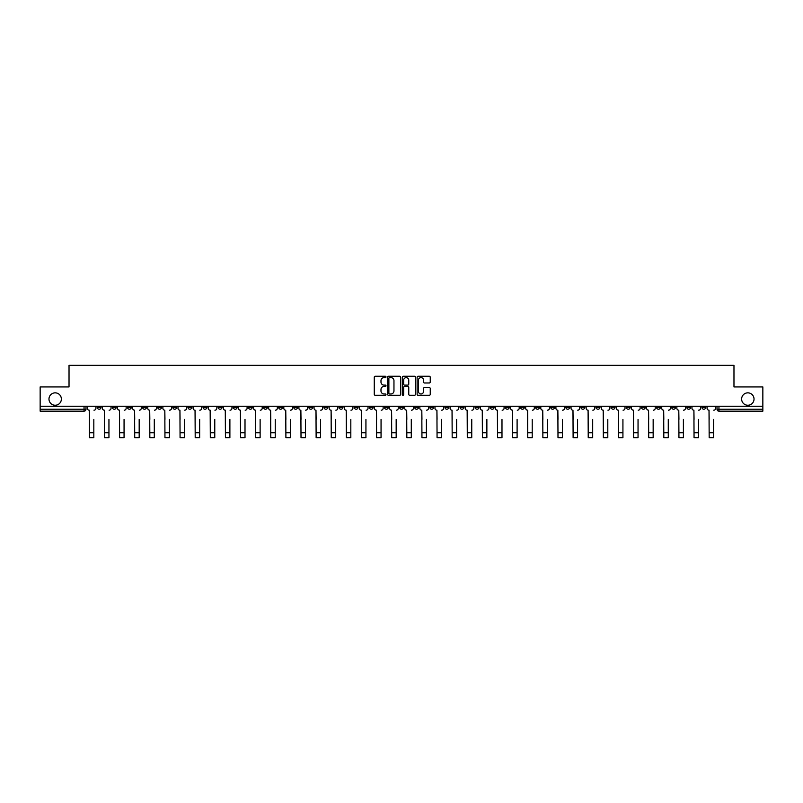 <?xml version="1.0" encoding="UTF-8"?>
<svg xmlns="http://www.w3.org/2000/svg" width="803" height="803" viewBox="0 0 803 803"><rect width="100%" height="100%" fill="white"/><g stroke="black" fill="none" stroke-linecap="round" stroke-linejoin="round"><path stroke-width="1.2" d="M385.992 376.928A0.662 0.662 0 0 0 385.33 376.266L375.222 376.266A0.954 0.954 0 0 0 374.268 377.219L374.268 394.333A0.954 0.954 0 0 0 375.222 395.287L385.33 395.287A0.662 0.662 0 0 0 385.992 394.624A0.662 0.662 0 0 0 385.33 393.962L384.025 393.962A3.041 3.041 0 0 1 380.983 390.91L380.983 389.485A3.041 3.041 0 0 1 384.025 386.444L385.33 386.444A0.662 0.662 0 0 0 385.992 385.781A0.662 0.662 0 0 0 385.33 385.109L384.025 385.109A3.041 3.041 0 0 1 380.983 382.067L380.983 380.642A3.041 3.041 0 0 1 384.025 377.601L385.33 377.601A0.662 0.662 0 0 0 385.992 376.928M741.631 399.051A6.203 6.203 0 0 0 747.834 405.254A6.203 6.203 0 0 0 754.027 399.051A6.203 6.203 0 0 0 747.834 392.848A6.203 6.203 0 0 0 741.631 399.051M48.973 399.051A6.203 6.203 0 0 0 55.166 405.254A6.203 6.203 0 0 0 61.369 399.051A6.203 6.203 0 0 0 55.166 392.848A6.203 6.203 0 0 0 48.973 399.051M596.077 406.228L596.077 407.292L599.961 407.292A1.937 1.937 0 0 1 598.014 409.229A1.937 1.937 0 0 1 596.077 407.292L596.077 406.228M505.378 406.228L505.378 407.292L509.253 407.292A1.937 1.937 0 0 1 507.315 409.229A1.937 1.937 0 0 1 505.378 407.292L505.378 406.228M490.262 406.228L490.262 407.292L494.136 407.292A1.937 1.937 0 0 1 492.199 409.229A1.937 1.937 0 0 1 490.262 407.292L490.262 406.228M399.563 406.228L399.563 407.292L403.437 407.292A1.937 1.937 0 0 1 401.5 409.229A1.937 1.937 0 0 1 399.563 407.292L399.563 406.228M369.33 406.228L369.33 407.292L373.204 407.292A1.937 1.937 0 0 1 371.267 409.229A1.937 1.937 0 0 1 369.33 407.292L369.33 406.228M339.097 407.292L339.097 406.228L339.097 407.292A1.937 1.937 0 0 0 341.034 409.229A1.937 1.937 0 0 1 339.097 407.292L342.971 407.292A1.937 1.937 0 0 1 341.034 409.229M323.98 406.228L323.98 407.292L327.855 407.292A1.937 1.937 0 0 1 325.918 409.229A1.937 1.937 0 0 1 323.98 407.292L323.98 406.228M308.864 407.292L308.864 406.228L308.864 407.292A1.937 1.937 0 0 0 310.801 409.229A1.937 1.937 0 0 1 308.864 407.292L312.738 407.292A1.937 1.937 0 0 1 310.801 409.229A1.937 1.937 0 0 0 312.738 407.292L312.738 406.228L312.738 407.292M293.747 407.292L293.747 406.228L293.747 407.292A1.937 1.937 0 0 0 295.685 409.229A1.937 1.937 0 0 1 293.747 407.292L297.622 407.292A1.937 1.937 0 0 1 295.685 409.229M263.514 407.292L263.514 406.228L263.514 407.292A1.937 1.937 0 0 0 265.452 409.229A1.937 1.937 0 0 1 263.514 407.292L267.389 407.292A1.937 1.937 0 0 1 265.452 409.229A1.937 1.937 0 0 0 267.389 407.292L267.389 406.228L267.389 407.292M233.282 406.228L233.282 407.292L237.156 407.292A1.937 1.937 0 0 1 235.219 409.229A1.937 1.937 0 0 1 233.282 407.292L233.282 406.228M218.165 407.292L218.165 406.228L218.165 407.292A1.937 1.937 0 0 0 220.102 409.229A1.937 1.937 0 0 1 218.165 407.292L222.04 407.292A1.937 1.937 0 0 1 220.102 409.229M203.039 407.292L203.039 406.228L203.039 407.292A1.937 1.937 0 0 0 204.986 409.229A1.937 1.937 0 0 1 203.039 407.292L206.923 407.292A1.937 1.937 0 0 1 204.986 409.229M187.922 407.292L187.922 406.228L187.922 407.292A1.937 1.937 0 0 0 189.869 409.229A1.937 1.937 0 0 1 187.922 407.292L191.807 407.292A1.937 1.937 0 0 1 189.869 409.229M172.806 407.292L172.806 406.228L172.806 407.292A1.937 1.937 0 0 0 174.743 409.229A1.937 1.937 0 0 1 172.806 407.292L176.69 407.292A1.937 1.937 0 0 1 174.743 409.229A1.937 1.937 0 0 0 176.69 407.292L176.69 406.228L176.69 407.292M157.689 406.228L157.689 407.292L161.574 407.292A1.937 1.937 0 0 1 159.626 409.229A1.937 1.937 0 0 1 157.689 407.292L157.689 406.228M142.573 406.228L142.573 407.292L146.457 407.292A1.937 1.937 0 0 1 144.51 409.229A1.937 1.937 0 0 1 142.573 407.292L142.573 406.228M97.223 406.228L97.223 407.292L101.098 407.292A1.937 1.937 0 0 1 99.16 409.229A1.937 1.937 0 0 1 97.223 407.292L97.223 406.228M429.294 382.971A0.954 0.954 0 0 0 430.247 382.017L430.247 377.219A0.954 0.954 0 0 0 429.294 376.266L418.072 376.266A0.954 0.954 0 0 0 417.118 377.219L417.118 394.333A0.954 0.954 0 0 0 418.072 395.287L429.294 395.287A0.954 0.954 0 0 0 430.247 394.333L430.247 388.532A0.954 0.954 0 0 0 429.294 387.588L424.496 387.588A0.954 0.954 0 0 0 423.542 388.532L423.542 391.412A2.539 2.539 0 0 1 421.003 393.962A2.539 2.539 0 0 1 418.453 391.412L418.453 380.14A2.539 2.539 0 0 1 421.003 377.601A2.539 2.539 0 0 1 423.542 380.14L423.542 382.017A0.954 0.954 0 0 0 424.496 382.971L429.294 382.971M40.15 406.228L40.15 386.936L69.028 386.936L69.028 365.335L733.972 365.335L733.972 386.936L762.85 386.936L762.85 406.228L40.15 406.228L40.15 409.229L85.981 409.229L85.981 406.228M400.667 377.219A0.954 0.954 0 0 0 399.713 376.266L388.491 376.266A0.954 0.954 0 0 0 387.538 377.219L387.538 394.333A0.954 0.954 0 0 0 388.491 395.287L399.713 395.287A0.954 0.954 0 0 0 400.667 394.333L400.667 377.219M403.287 376.266L414.509 376.266A0.954 0.954 0 0 1 415.462 377.219L415.462 394.333A0.954 0.954 0 0 1 414.509 395.287L409.701 395.287A0.954 0.954 0 0 1 408.757 394.333L408.757 387.397A0.954 0.954 0 0 0 407.804 386.444L404.612 386.444A0.954 0.954 0 0 0 403.668 387.397L403.668 394.624A0.662 0.662 0 0 1 402.996 395.287A0.662 0.662 0 0 1 402.333 394.624L402.333 377.219A0.954 0.954 0 0 1 403.287 376.266M717.019 406.228L717.019 409.229L762.85 409.229L762.85 411.166L718.956 411.166A1.937 1.937 0 0 1 717.019 409.229A1.937 1.937 0 0 0 718.956 411.166L718.956 406.228M762.85 406.228L762.85 409.229M84.044 406.228L84.044 411.166A1.937 1.937 0 0 0 85.981 409.229A1.937 1.937 0 0 1 84.044 411.166L40.15 411.166L40.15 409.229M705.777 406.228L705.777 407.292A1.937 1.937 0 0 1 703.84 409.229A1.937 1.937 0 0 1 701.902 407.292L705.777 407.292M701.902 406.228L701.902 407.292M690.66 406.228L690.66 407.292A1.937 1.937 0 0 1 688.723 409.229A1.937 1.937 0 0 1 686.786 407.292L690.66 407.292M686.786 406.228L686.786 407.292M675.544 407.292L675.544 406.228L675.544 407.292A1.937 1.937 0 0 1 673.607 409.229A1.937 1.937 0 0 1 671.669 407.292L675.544 407.292A1.937 1.937 0 0 1 673.607 409.229M671.669 406.228L671.669 407.292M660.427 406.228L660.427 407.292A1.937 1.937 0 0 1 658.49 409.229A1.937 1.937 0 0 1 656.543 407.292A1.937 1.937 0 0 0 658.49 409.229M656.543 406.228L656.543 407.292L660.427 407.292M645.311 406.228L645.311 407.292A1.937 1.937 0 0 1 643.374 409.229A1.937 1.937 0 0 1 641.426 407.292L645.311 407.292A1.937 1.937 0 0 1 643.374 409.229M641.426 406.228L641.426 407.292M630.194 406.228L630.194 407.292A1.937 1.937 0 0 1 628.257 409.229A1.937 1.937 0 0 1 626.31 407.292A1.937 1.937 0 0 0 628.257 409.229M626.31 406.228L626.31 407.292L630.194 407.292M615.078 406.228L615.078 407.292A1.937 1.937 0 0 1 613.131 409.229A1.937 1.937 0 0 1 611.193 407.292L615.078 407.292M611.193 406.228L611.193 407.292M599.961 406.228L599.961 407.292A1.937 1.937 0 0 1 598.014 409.229M584.835 406.228L584.835 407.292A1.937 1.937 0 0 1 582.898 409.229A1.937 1.937 0 0 1 580.96 407.292L584.835 407.292M580.96 406.228L580.96 407.292M569.718 406.228L569.718 407.292A1.937 1.937 0 0 1 567.781 409.229A1.937 1.937 0 0 1 565.844 407.292L569.718 407.292M565.844 406.228L565.844 407.292M554.602 406.228L554.602 407.292A1.937 1.937 0 0 1 552.665 409.229A1.937 1.937 0 0 1 550.728 407.292L554.602 407.292M550.728 406.228L550.728 407.292M539.486 406.228L539.486 407.292A1.937 1.937 0 0 1 537.548 409.229A1.937 1.937 0 0 1 535.611 407.292L539.486 407.292M535.611 406.228L535.611 407.292M524.369 406.228L524.369 407.292A1.937 1.937 0 0 1 522.432 409.229A1.937 1.937 0 0 1 520.495 407.292L524.369 407.292M520.495 406.228L520.495 407.292M509.253 406.228L509.253 407.292M494.136 406.228L494.136 407.292L494.136 406.228M479.02 406.228L479.02 407.292A1.937 1.937 0 0 1 477.082 409.229A1.937 1.937 0 0 1 475.145 407.292L479.02 407.292A1.937 1.937 0 0 1 477.082 409.229M475.145 406.228L475.145 407.292M463.903 406.228L463.903 407.292A1.937 1.937 0 0 1 461.966 409.229A1.937 1.937 0 0 1 460.029 407.292L463.903 407.292M460.029 406.228L460.029 407.292M448.787 406.228L448.787 407.292A1.937 1.937 0 0 1 446.849 409.229A1.937 1.937 0 0 1 444.912 407.292L448.787 407.292M444.912 406.228L444.912 407.292M433.67 406.228L433.67 407.292A1.937 1.937 0 0 1 431.733 409.229A1.937 1.937 0 0 1 429.796 407.292L433.67 407.292M429.796 406.228L429.796 407.292M418.554 406.228L418.554 407.292A1.937 1.937 0 0 1 416.616 409.229A1.937 1.937 0 0 1 414.679 407.292L418.554 407.292M414.679 406.228L414.679 407.292M403.437 406.228L403.437 407.292A1.937 1.937 0 0 1 401.5 409.229M388.321 406.228L388.321 407.292A1.937 1.937 0 0 1 386.384 409.229A1.937 1.937 0 0 1 384.446 407.292L388.321 407.292M384.446 406.228L384.446 407.292M373.204 407.292L373.204 406.228L373.204 407.292A1.937 1.937 0 0 1 371.267 409.229M358.088 406.228L358.088 407.292A1.937 1.937 0 0 1 356.151 409.229A1.937 1.937 0 0 1 354.213 407.292A1.937 1.937 0 0 0 356.151 409.229A1.937 1.937 0 0 0 358.088 407.292L354.213 407.292L354.213 406.228M342.971 406.228L342.971 407.292L342.971 406.228M327.855 406.228L327.855 407.292A1.937 1.937 0 0 1 325.918 409.229M297.622 406.228L297.622 407.292L297.622 406.228M282.505 406.228L282.505 407.292A1.937 1.937 0 0 1 280.568 409.229A1.937 1.937 0 0 1 278.631 407.292A1.937 1.937 0 0 0 280.568 409.229A1.937 1.937 0 0 0 282.505 407.292L282.505 406.228M278.631 406.228L278.631 407.292L282.505 407.292M248.398 406.228L248.398 407.292L252.272 407.292L252.272 406.228L252.272 407.292A1.937 1.937 0 0 1 250.335 409.229A1.937 1.937 0 0 1 248.398 407.292A1.937 1.937 0 0 0 250.335 409.229M237.156 407.292L237.156 406.228L237.156 407.292A1.937 1.937 0 0 1 235.219 409.229M222.04 406.228L222.04 407.292L222.04 406.228M206.923 406.228L206.923 407.292L206.923 406.228M191.807 406.228L191.807 407.292L191.807 406.228M161.574 406.228L161.574 407.292A1.937 1.937 0 0 1 159.626 409.229M146.457 407.292L146.457 406.228L146.457 407.292A1.937 1.937 0 0 1 144.51 409.229M131.331 407.292L131.331 406.228L131.331 407.292A1.937 1.937 0 0 1 129.393 409.229A1.937 1.937 0 0 1 127.456 407.292L131.331 407.292A1.937 1.937 0 0 1 129.393 409.229M127.456 406.228L127.456 407.292M116.214 406.228L116.214 407.292A1.937 1.937 0 0 1 114.277 409.229A1.937 1.937 0 0 1 112.34 407.292L116.214 407.292M112.34 406.228L112.34 407.292M101.098 406.228L101.098 407.292L101.098 406.228M389.535 377.601A0.662 0.662 0 0 0 388.873 378.263L388.873 393.289A0.662 0.662 0 0 0 389.535 393.962L390.92 393.962A3.041 3.041 0 0 0 393.962 390.91L393.962 380.642A3.041 3.041 0 0 0 390.92 377.601L389.535 377.601M408.757 380.19A2.539 2.539 0 0 0 406.208 377.641A2.539 2.539 0 0 0 403.668 380.19L403.668 384.165A0.954 0.954 0 0 0 404.612 385.109L407.804 385.109A0.954 0.954 0 0 0 408.757 384.165L408.757 380.19M87.296 408.255L87.296 406.228L87.296 408.255A1.937 1.937 0 0 0 89.233 410.192L89.374 419.407M89.233 410.192L89.374 437.665L93.831 437.665L93.831 419.407M95.918 408.255L95.918 406.228L95.918 408.255A1.937 1.937 0 0 1 93.981 410.192M102.413 408.255L102.413 406.228L102.413 408.255A1.937 1.937 0 0 0 104.35 410.192L104.49 419.407M104.35 410.192L104.49 437.665L108.947 437.665L108.947 419.407M111.035 408.255L111.035 406.228L111.035 408.255A1.937 1.937 0 0 1 109.098 410.192M117.529 408.255L117.529 406.228L117.529 408.255A1.937 1.937 0 0 0 119.466 410.192L119.607 419.407M119.466 410.192L119.607 437.665L124.063 437.665L124.063 419.407M126.151 408.255L126.151 406.228L126.151 408.255A1.937 1.937 0 0 1 124.214 410.192M132.646 408.255L132.646 406.228L132.646 408.255A1.937 1.937 0 0 0 134.583 410.192L134.723 419.407M134.583 410.192L134.723 437.665L139.18 437.665L139.18 419.407M141.268 408.255L141.268 406.228L141.268 408.255A1.937 1.937 0 0 1 139.331 410.192M147.762 408.255L147.762 406.228L147.762 408.255A1.937 1.937 0 0 0 149.699 410.192L149.84 419.407M149.699 410.192L149.84 437.665L154.296 437.665L154.296 419.407M156.384 408.255L156.384 406.228L156.384 408.255A1.937 1.937 0 0 1 154.447 410.192M162.879 408.255L162.879 406.228L162.879 408.255A1.937 1.937 0 0 0 164.816 410.192L164.956 419.407M164.816 410.192L164.956 437.665L169.423 437.665L169.423 419.407M171.501 408.255L171.501 406.228L171.501 408.255A1.937 1.937 0 0 1 169.563 410.192M177.995 408.255L177.995 406.228L177.995 408.255A1.937 1.937 0 0 0 179.932 410.192L180.073 419.407M179.932 410.192L180.073 437.665L184.539 437.665L184.539 419.407M186.617 408.255L186.617 406.228L186.617 408.255A1.937 1.937 0 0 1 184.68 410.192M193.111 408.255L193.111 406.228L193.111 408.255A1.937 1.937 0 0 0 195.049 410.192L195.199 419.407M195.049 410.192L195.199 437.665L199.656 437.665L199.656 419.407M201.734 408.255L201.734 406.228L201.734 408.255A1.937 1.937 0 0 1 199.796 410.192M208.228 408.255L208.228 406.228L208.228 408.255A1.937 1.937 0 0 0 210.165 410.192L210.316 419.407M210.165 410.192L210.316 437.665L214.772 437.665L214.772 419.407M216.85 408.255L216.85 406.228L216.85 408.255A1.937 1.937 0 0 1 214.913 410.192M223.344 408.255L223.344 406.228L223.344 408.255A1.937 1.937 0 0 0 225.282 410.192L225.432 419.407M225.282 410.192L225.432 437.665L229.889 437.665L229.889 419.407M231.967 408.255L231.967 406.228L231.967 408.255A1.937 1.937 0 0 1 230.029 410.192M238.461 408.255L238.461 406.228L238.461 408.255A1.937 1.937 0 0 0 240.398 410.192L240.549 419.407M240.398 410.192L240.549 437.665L245.005 437.665L245.005 419.407M247.083 408.255L247.083 406.228L247.083 408.255A1.937 1.937 0 0 1 245.146 410.192M253.577 408.255L253.577 406.228L253.577 408.255A1.937 1.937 0 0 0 255.515 410.192L255.665 419.407M255.515 410.192L255.665 437.665L260.122 437.665L260.122 419.407M262.2 408.255L262.2 406.228L262.2 408.255A1.937 1.937 0 0 1 260.262 410.192M268.694 408.255L268.694 406.228L268.694 408.255A1.937 1.937 0 0 0 270.631 410.192L270.782 419.407M270.631 410.192L270.782 437.665L275.238 437.665L275.238 419.407M277.316 408.255L277.316 406.228L277.316 408.255A1.937 1.937 0 0 1 275.379 410.192M283.81 408.255L283.81 406.228L283.81 408.255A1.937 1.937 0 0 0 285.748 410.192L285.898 419.407M285.748 410.192L285.898 437.665L290.355 437.665L290.355 419.407M292.433 408.255L292.433 406.228L292.433 408.255A1.937 1.937 0 0 1 290.495 410.192M298.927 408.255L298.927 406.228L298.927 408.255A1.937 1.937 0 0 0 300.864 410.192L301.015 419.407M300.864 410.192L301.015 437.665L305.471 437.665L305.471 419.407M307.549 408.255L307.549 406.228L307.549 408.255A1.937 1.937 0 0 1 305.612 410.192M314.043 408.255L314.043 406.228L314.043 408.255A1.937 1.937 0 0 0 315.981 410.192L316.131 419.407M315.981 410.192L316.131 437.665L320.588 437.665L320.588 419.407M322.665 408.255L322.665 406.228L322.665 408.255A1.937 1.937 0 0 1 320.728 410.192M329.16 408.255L329.16 406.228L329.16 408.255A1.937 1.937 0 0 0 331.097 410.192L331.248 419.407M331.097 410.192L331.248 437.665L335.704 437.665L335.704 419.407M337.782 408.255L337.782 406.228L337.782 408.255A1.937 1.937 0 0 1 335.845 410.192M344.276 408.255L344.276 406.228L344.276 408.255A1.937 1.937 0 0 0 346.213 410.192L346.364 419.407M346.213 410.192L346.364 437.665L350.821 437.665L350.821 419.407M352.898 408.255L352.898 406.228L352.898 408.255A1.937 1.937 0 0 1 350.961 410.192M359.393 408.255L359.393 406.228L359.393 408.255A1.937 1.937 0 0 0 361.33 410.192L361.48 419.407M361.33 410.192L361.48 437.665L365.937 437.665L365.937 419.407M368.025 408.255L368.025 406.228L368.025 408.255A1.937 1.937 0 0 1 366.078 410.192M374.509 408.255L374.509 406.228L374.509 408.255A1.937 1.937 0 0 0 376.446 410.192L376.597 419.407M376.446 410.192L376.597 437.665L381.054 437.665L381.054 419.407M383.141 408.255L383.141 406.228L383.141 408.255A1.937 1.937 0 0 1 381.194 410.192M389.626 408.255L389.626 406.228L389.626 408.255A1.937 1.937 0 0 0 391.563 410.192L391.713 419.407M391.563 410.192L391.713 437.665L396.17 437.665L396.17 419.407M398.258 408.255L398.258 406.228L398.258 408.255A1.937 1.937 0 0 1 396.321 410.192M404.742 408.255L404.742 406.228L404.742 408.255A1.937 1.937 0 0 0 406.679 410.192L406.83 419.407M406.679 410.192L406.83 437.665L411.287 437.665L411.287 419.407M413.374 408.255L413.374 406.228L413.374 408.255A1.937 1.937 0 0 1 411.437 410.192M419.859 408.255L419.859 406.228L419.859 408.255A1.937 1.937 0 0 0 421.806 410.192L421.946 419.407M421.806 410.192L421.946 437.665L426.403 437.665L426.403 419.407M428.491 408.255L428.491 406.228L428.491 408.255A1.937 1.937 0 0 1 426.554 410.192M434.975 408.255L434.975 406.228L434.975 408.255A1.937 1.937 0 0 0 436.922 410.192L437.063 419.407M436.922 410.192L437.063 437.665L441.52 437.665L441.52 419.407M443.607 408.255L443.607 406.228L443.607 408.255A1.937 1.937 0 0 1 441.67 410.192M450.102 408.255L450.102 406.228L450.102 408.255A1.937 1.937 0 0 0 452.039 410.192L452.179 419.407M452.039 410.192L452.179 437.665L456.636 437.665L456.636 419.407M458.724 408.255L458.724 406.228L458.724 408.255A1.937 1.937 0 0 1 456.787 410.192M465.218 408.255L465.218 406.228L465.218 408.255A1.937 1.937 0 0 0 467.155 410.192L467.296 419.407M467.155 410.192L467.296 437.665L471.752 437.665L471.752 419.407M473.84 408.255L473.84 406.228L473.84 408.255A1.937 1.937 0 0 1 471.903 410.192M480.335 408.255L480.335 406.228L480.335 408.255A1.937 1.937 0 0 0 482.272 410.192L482.412 419.407M482.272 410.192L482.412 437.665L486.869 437.665L486.869 419.407M488.957 408.255L488.957 406.228L488.957 408.255A1.937 1.937 0 0 1 487.019 410.192M495.451 408.255L495.451 406.228L495.451 408.255A1.937 1.937 0 0 0 497.388 410.192L497.529 419.407M497.388 410.192L497.529 437.665L501.985 437.665L501.985 419.407M504.073 408.255L504.073 406.228L504.073 408.255A1.937 1.937 0 0 1 502.136 410.192M510.567 408.255L510.567 406.228L510.567 408.255A1.937 1.937 0 0 0 512.505 410.192L512.645 419.407M512.505 410.192L512.645 437.665L517.102 437.665L517.102 419.407M519.19 408.255L519.19 406.228L519.19 408.255A1.937 1.937 0 0 1 517.252 410.192M525.684 408.255L525.684 406.228L525.684 408.255A1.937 1.937 0 0 0 527.621 410.192L527.762 419.407M527.621 410.192L527.762 437.665L532.218 437.665L532.218 419.407M534.306 408.255L534.306 406.228L534.306 408.255A1.937 1.937 0 0 1 532.369 410.192M540.8 408.255L540.8 406.228L540.8 408.255A1.937 1.937 0 0 0 542.738 410.192L542.878 419.407M542.738 410.192L542.878 437.665L547.335 437.665L547.335 419.407M549.423 408.255L549.423 406.228L549.423 408.255A1.937 1.937 0 0 1 547.485 410.192M555.917 408.255L555.917 406.228L555.917 408.255A1.937 1.937 0 0 0 557.854 410.192L557.995 419.407M557.854 410.192L557.995 437.665L562.451 437.665L562.451 419.407M564.539 408.255L564.539 406.228L564.539 408.255A1.937 1.937 0 0 1 562.602 410.192M571.033 408.255L571.033 406.228L571.033 408.255A1.937 1.937 0 0 0 572.971 410.192L573.111 419.407M572.971 410.192L573.111 437.665L577.568 437.665L577.568 419.407M579.656 408.255L579.656 406.228L579.656 408.255A1.937 1.937 0 0 1 577.718 410.192M586.15 408.255L586.15 406.228L586.15 408.255A1.937 1.937 0 0 0 588.087 410.192L588.228 419.407M588.087 410.192L588.228 437.665L592.684 437.665L592.684 419.407M594.772 408.255L594.772 406.228L594.772 408.255A1.937 1.937 0 0 1 592.835 410.192M601.266 408.255L601.266 406.228L601.266 408.255A1.937 1.937 0 0 0 603.204 410.192L603.344 419.407M603.204 410.192L603.344 437.665L607.801 437.665L607.801 419.407M609.889 408.255L609.889 406.228L609.889 408.255A1.937 1.937 0 0 1 607.951 410.192M616.383 408.255L616.383 406.228L616.383 408.255A1.937 1.937 0 0 0 618.32 410.192L618.461 419.407M618.32 410.192L618.461 437.665L622.927 437.665L622.927 419.407M625.005 408.255L625.005 406.228L625.005 408.255A1.937 1.937 0 0 1 623.068 410.192M631.499 408.255L631.499 406.228L631.499 408.255A1.937 1.937 0 0 0 633.437 410.192L633.577 419.407M633.437 410.192L633.577 437.665L638.044 437.665L638.044 419.407M640.121 408.255L640.121 406.228L640.121 408.255A1.937 1.937 0 0 1 638.184 410.192M646.616 408.255L646.616 406.228L646.616 408.255A1.937 1.937 0 0 0 648.553 410.192L648.704 419.407M648.553 410.192L648.704 437.665L653.16 437.665L653.16 419.407M655.238 408.255L655.238 406.228L655.238 408.255A1.937 1.937 0 0 1 653.301 410.192M661.732 408.255L661.732 406.228L661.732 408.255A1.937 1.937 0 0 0 663.669 410.192L663.82 419.407M663.669 410.192L663.82 437.665L668.277 437.665L668.277 419.407M670.354 408.255L670.354 406.228L670.354 408.255A1.937 1.937 0 0 1 668.417 410.192M676.849 408.255L676.849 406.228L676.849 408.255A1.937 1.937 0 0 0 678.786 410.192L678.936 419.407M678.786 410.192L678.936 437.665L683.393 437.665L683.393 419.407M685.471 408.255L685.471 406.228L685.471 408.255A1.937 1.937 0 0 1 683.534 410.192M691.965 408.255L691.965 406.228L691.965 408.255A1.937 1.937 0 0 0 693.902 410.192L694.053 419.407M693.902 410.192L694.053 437.665L698.51 437.665L698.51 419.407M700.587 408.255L700.587 406.228L700.587 408.255A1.937 1.937 0 0 1 698.65 410.192M486.869 437.665L482.412 437.665M532.218 437.665L527.762 437.665M707.082 408.255L707.082 406.228L707.082 408.255A1.937 1.937 0 0 0 709.019 410.192L709.169 419.407M709.019 410.192L709.169 437.665L713.626 437.665L713.626 419.407M715.704 408.255L715.704 406.228L715.704 408.255A1.937 1.937 0 0 1 713.767 410.192M93.831 432.777L89.374 432.777M108.947 432.777L104.49 432.777M124.063 432.777L119.607 432.777M139.18 432.777L134.723 432.777M154.296 432.777L149.84 432.777M169.423 432.777L164.956 432.777M184.539 432.777L180.073 432.777M199.656 432.777L195.199 432.777M214.772 432.777L210.316 432.777M229.889 432.777L225.432 432.777M245.005 432.777L240.549 432.777M260.122 432.777L255.665 432.777M275.238 432.777L270.782 432.777M290.355 432.777L285.898 432.777M305.471 432.777L301.015 432.777M320.588 432.777L316.131 432.777M335.704 432.777L331.248 432.777M350.821 432.777L346.364 432.777M365.937 432.777L361.48 432.777M381.054 432.777L376.597 432.777M396.17 432.777L391.713 432.777M411.287 432.777L406.83 432.777M426.403 432.777L421.946 432.777M441.52 432.777L437.063 432.777M456.636 432.777L452.179 432.777M471.752 432.777L467.296 432.777M486.869 432.777L482.412 432.777M501.985 432.777L497.529 432.777M517.102 432.777L512.645 432.777M532.218 432.777L527.762 432.777M547.335 432.777L542.878 432.777M562.451 432.777L557.995 432.777M577.568 432.777L573.111 432.777M592.684 432.777L588.228 432.777M607.801 432.777L603.344 432.777M622.927 432.777L618.461 432.777M638.044 432.777L633.577 432.777M653.16 432.777L648.704 432.777M668.277 432.777L663.82 432.777M683.393 432.777L678.936 432.777M698.51 432.777L694.053 432.777M713.626 432.777L709.169 432.777"/></g></svg>
